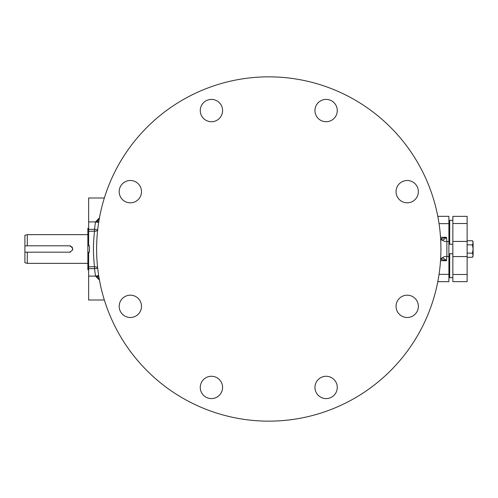 <?xml version="1.0" encoding="UTF-8"?>
<svg xmlns="http://www.w3.org/2000/svg" width="498" height="498" viewBox="0 0 498 498"><rect width="100%" height="100%" fill="white"/><g stroke="black" fill="none" stroke-linecap="round" stroke-linejoin="round"><path stroke-width="0.75" d="M268.771 421.152A172.152 172.152 0 0 1 96.618 249A172.152 172.152 0 0 1 268.771 76.848A172.152 172.152 0 0 1 440.923 249A172.152 172.152 0 0 1 268.771 421.152M98.853 221.361L99.021 220.328M99.17 278.525L95.535 276.097L98.847 276.608L98.685 275.606L95.535 276.097A175.34 175.34 0 0 1 94.533 268.652L97.701 268.298C97.421 267.245 96.363 266.741 94.533 266.779L88.65 266.779L88.65 252.187L89.441 252.187L89.441 245.813L88.65 245.813L88.65 221.903L95.535 221.903L98.685 222.394L98.847 221.392L95.535 221.903L99.357 217.894M97.658 267.88L97.527 266.667M97.359 264.973L97.297 264.301M96.836 257.69L96.824 257.36M98.853 276.639L99.021 277.672M99.195 278.668L99.712 281.495M100.54 285.535L100.608 285.846M440.114 265.677L440.164 265.166M440.487 261.288L440.531 260.591M440.574 259.944L440.612 259.34A3.187 2.166 3.4 0 1 440.612 259.358M440.574 238.056L440.662 239.482M440.749 256.725L440.711 257.591M440.662 258.518L440.612 259.34L442.143 257.927A3.187 2.652 76.6 0 1 440.618 259.277M440.114 232.28L440.164 232.834M440.612 238.642A3.187 2.166 176.6 0 1 440.612 238.66L440.531 237.409M337.271 110.568A11.155 11.155 0 0 0 326.109 99.413A11.155 11.155 0 0 0 314.954 110.568A11.155 11.155 0 0 0 326.109 121.724A11.155 11.155 0 0 0 337.271 110.568M418.364 191.662A11.155 11.155 0 0 0 407.202 180.5A11.155 11.155 0 0 0 396.047 191.662A11.155 11.155 0 0 0 407.202 202.817A11.155 11.155 0 0 0 418.364 191.662M222.587 110.568A11.155 11.155 0 0 0 211.432 99.413A11.155 11.155 0 0 0 200.271 110.568A11.155 11.155 0 0 0 211.432 121.724A11.155 11.155 0 0 0 222.587 110.568M141.5 191.662A11.155 11.155 0 0 0 130.339 180.5A11.155 11.155 0 0 0 119.184 191.662A11.155 11.155 0 0 0 130.339 202.817A11.155 11.155 0 0 0 141.5 191.662M141.5 306.338A11.155 11.155 0 0 0 130.339 295.183A11.155 11.155 0 0 0 119.184 306.338A11.155 11.155 0 0 0 130.339 317.5A11.155 11.155 0 0 0 141.5 306.338M222.587 387.432A11.155 11.155 0 0 0 211.432 376.276A11.155 11.155 0 0 0 200.271 387.432A11.155 11.155 0 0 0 211.432 398.587A11.155 11.155 0 0 0 222.587 387.432M337.271 387.432A11.155 11.155 0 0 0 326.109 376.276A11.155 11.155 0 0 0 314.954 387.432A11.155 11.155 0 0 0 326.109 398.587A11.155 11.155 0 0 0 337.271 387.432M418.364 306.338A11.155 11.155 0 0 0 407.202 295.183A11.155 11.155 0 0 0 396.047 306.338A11.155 11.155 0 0 0 407.202 317.5A11.155 11.155 0 0 0 418.364 306.338M440.649 238.903L442.143 240.073A6.374 4.943 176 0 0 446.874 241.574L446.874 256.37M440.798 238.723L446.519 237.297L446.874 241.574L448.897 241.574L448.897 281.675L437.792 281.675M437.792 216.325L448.897 216.325L448.897 241.574M88.65 266.779L88.65 268.652L94.533 268.652L94.533 266.779C93.089 254.926 93.089 243.074 94.533 231.221C96.363 231.259 97.421 230.755 97.701 229.703L94.533 229.348A175.34 175.34 0 0 1 95.535 221.903L99.17 219.475M88.65 221.903L88.65 197.992L104.35 197.992M88.65 228.277L87.86 228.277L87.86 269.723L88.65 269.723M104.35 300.008L88.65 300.008L88.65 268.652M99.457 280.15L95.535 276.097L88.65 276.097M440.805 259.277L446.519 260.703C444.608 258.867 443.145 257.939 442.143 257.927A6.374 4.943 -176 0 1 446.874 256.426L446.519 260.703L440.525 260.703M442.143 240.073A3.187 2.652 -76.6 0 0 440.618 238.723A3.187 2.652 103.4 0 1 442.143 240.073C443.145 240.055 444.608 239.133 446.519 237.297L440.525 237.297M441.035 258.132L440.63 259.134L440.655 258.58M441.259 240.03L440.63 238.866M98.685 275.606L98.89 276.888M97.315 264.494L97.359 264.948M97.701 229.703C97.421 230.755 96.363 231.259 94.533 231.221L94.533 229.348L88.65 229.348M87.86 234.651L27.29 234.651L27.29 245.813L69.533 245.813C73.642 247.936 73.642 250.064 69.533 252.187A3.187 3.187 0 0 0 69.863 252.169M87.86 263.349L27.29 263.349L27.29 252.187L69.533 252.187M27.29 252.187L24.9 252.187L24.9 245.813L27.29 245.813M24.9 245.813L24.9 235.293L27.29 234.651M27.29 263.349L24.9 262.707L24.9 252.187M70.187 252.119A3.187 3.187 0 0 0 70.511 252.032M72.447 250.289A3.187 3.187 0 0 0 72.565 249.977M72.702 249.33A3.187 3.187 0 0 0 72.72 249M72.652 248.34A3.187 3.187 0 0 0 72.565 248.023M72.297 247.413A3.187 3.187 0 0 0 71.905 246.871M70.822 246.087A3.187 3.187 0 0 0 70.187 245.881M69.863 245.831A3.187 3.187 0 0 0 69.533 245.813M448.91 253.781L448.897 262.707M448.897 235.293L448.91 244.219M449.688 241.032L448.91 241.032M449.688 256.968L448.91 256.968M452.85 244.219L452.85 281.644L452.85 216.356L452.85 244.219L448.897 244.219M452.85 281.644L467.13 281.644L467.13 216.356L452.85 216.356M467.13 253.14L472.459 253.14L473.1 249L472.459 244.86L473.1 242.794L472.459 240.727L467.13 240.727M467.13 257.273L472.459 257.273L473.1 255.206L472.459 253.14M467.13 244.86L472.459 244.86M472.459 257.273L473.1 256.165L473.1 241.835L472.459 240.727M452.85 220.309L449.688 220.309L449.688 244.219M449.688 253.781L449.688 277.691L452.85 277.691M452.85 253.781L448.897 253.781M439.043 223.633L448.897 223.633M88.65 231.221L94.533 231.221M448.897 256.426L446.874 256.426M439.043 274.367L448.897 274.367M452.85 274.485L467.13 274.485M467.13 256.563L452.85 256.563M467.13 241.437L452.85 241.437M467.13 223.515L452.85 223.515M100.148 214.327L100.067 214.706M99.301 218.728L99.096 219.904M99.046 220.178L98.909 221.025M98.897 221.075L98.847 221.392M98.897 276.932L99.027 277.703M99.071 277.946L99.258 279.029M99.494 280.324L99.55 280.654M100.179 283.841L100.26 284.209M440.649 259.097L440.487 261.276M440.63 238.978L440.655 239.376M440.886 245.396L440.892 245.738M440.898 252.094L440.892 252.449M440.655 258.624L440.63 259.028"/></g></svg>
